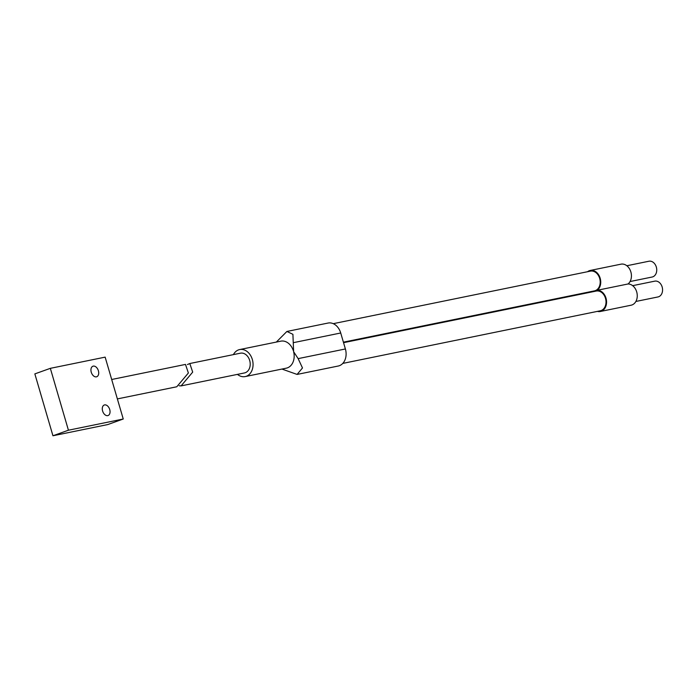 <?xml version="1.0" encoding="UTF-8"?>
<svg xmlns="http://www.w3.org/2000/svg" width="697" height="697" viewBox="0 0 697 697"><rect width="100%" height="100%" fill="white"/><g stroke="black" fill="none" stroke-linecap="round" stroke-linejoin="round"><path stroke-width="1.05" d="M98.39 370.76A5.593 3.616 70.3 0 0 92.936 366.213A5.593 3.616 70.3 0 0 91.263 372.215A5.593 3.616 70.3 0 0 96.717 376.755A5.593 3.616 70.3 0 0 98.39 370.76M109.725 409.54A5.593 3.616 70.3 0 0 104.28 405.001A5.593 3.616 70.3 0 0 102.607 410.995A5.593 3.616 70.3 0 0 108.052 415.534A5.593 3.616 70.3 0 0 109.725 409.54M117.366 398.911L176.768 386.774L188.382 373L185.489 364.418L111.694 379.49M123.247 419.01L107.756 424.569L52.946 435.764L68.428 430.215L123.247 419.01L105.151 357.134L50.341 368.338L68.428 430.215M50.341 368.338L34.85 373.888L52.946 435.764M333.262 323.669L590.411 271.133A10.072 7.667 78.5 0 1 599.673 278.399A10.072 7.667 78.5 0 1 594.445 290.876L343.403 342.166M626.838 265.749L648.916 261.236A8.059 6.125 78.5 0 1 656.321 267.047A8.059 6.125 78.5 0 1 652.148 277.023L630.062 281.536M593.173 291.677A10.769 8.19 78.5 0 1 591.605 291.451M587.571 271.708A10.769 8.19 78.5 0 1 590.272 270.445A10.769 8.19 78.5 0 1 600.169 278.225A10.769 8.19 78.5 0 1 597.338 290.248A10.769 8.19 78.5 0 1 605.998 298.15A10.769 8.19 78.5 0 1 600.405 311.481A10.769 8.19 78.5 0 1 597.434 311.376M590.272 270.445L620.966 264.172A10.769 8.19 78.5 0 1 630.863 271.952A10.769 8.19 78.5 0 1 628.041 283.975A10.769 8.19 78.5 0 1 636.692 291.877A10.769 8.19 78.5 0 1 631.107 305.208L600.405 311.481M343.551 342.68L596.231 291.05A10.072 7.667 78.5 0 1 605.493 298.325A10.072 7.667 78.5 0 1 600.265 310.792L342.785 363.407M632.658 285.665L654.744 281.161A8.059 6.125 78.5 0 1 662.15 286.972A8.059 6.125 78.5 0 1 657.968 296.948L635.891 301.461M187.423 364.548L189.802 363.529L192.694 372.111L181.089 385.894L179.155 385.763M189.802 363.529L240.413 353.187A10.08 7.667 78.5 0 1 249.683 360.471A10.08 7.667 78.5 0 1 244.447 372.947L181.089 385.894M233.408 354.625A13.783 10.481 78.5 0 1 239.672 349.563A13.783 10.481 78.5 0 1 252.34 359.513A13.783 10.481 78.5 0 1 245.187 376.58A13.783 10.481 78.5 0 1 237.442 374.376M276.334 342.07L286.903 331.458L292.914 334.325L293.62 351.706A13.783 10.481 78.5 0 1 286.301 368.173L245.187 376.58M597.338 290.248L628.041 283.975M293.62 351.706L298.142 358.624L302.489 367.964L297.088 374.428L338.245 366.021A13.774 10.472 -101.5 0 0 345.39 348.97L340.72 332.992A13.774 10.472 -101.5 0 0 328.06 323.051L286.903 331.458M297.088 374.428L281.954 369.062M239.672 349.563L280.786 341.164A13.783 10.481 78.5 0 1 293.271 350.53M345.39 348.97L298.142 358.624M340.72 332.992L293.472 342.645"/></g></svg>
